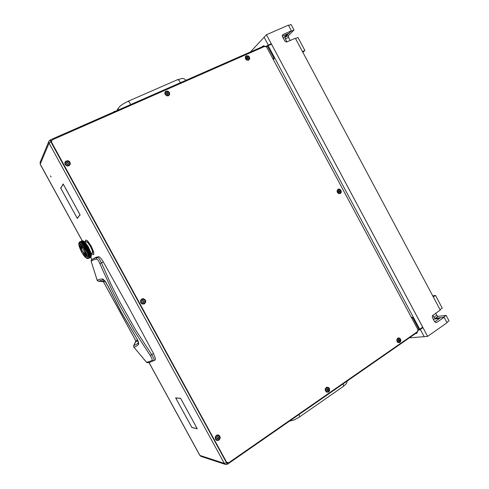 <?xml version="1.0" encoding="UTF-8"?>
<svg xmlns="http://www.w3.org/2000/svg" width="489" height="489" viewBox="0 0 489 489"><rect width="100%" height="100%" fill="white"/><g stroke="black" fill="none" stroke-linecap="round" stroke-linejoin="round"><path stroke-width="0.73" d="M51.119 177.042L50.477 175.832L51.119 177.042M416.457 332.361L416.915 333.217L415.992 333.602L415.632 332.936M225.472 464.428L201.04 456.408L199.824 455.338M261.743 47.06L263.51 45.758L265.429 46.394M148.998 362.514L199.964 455.467L224.329 463.413L225.747 464.507L227.391 464.159L226.34 462.68M226.046 462.875L226.792 462.661M50.978 141.437L51.345 141.731L49.065 143.173L48.772 141.847L49.187 140.759L50.061 140.068L50.844 141.498L50.41 142.201M40.263 164.304L40.104 162.409L48.9 141.284M262.452 47.402L261.456 47.103L50.22 139.933M50.061 140.068L50.642 140.074L51.522 141.15M82.176 240.631L40.245 164.145L49.065 143.173L224.329 463.413L226.798 462.398M227.391 462.594L227.752 463.743L227.391 464.159M226.78 462.405L226.633 462.771M227.66 464.098L414.965 333.914L415.271 333.186M416.915 333.217L417.698 331.206M93.961 258.29L96.522 257.159L99.004 256.737L100.954 258.455L102.904 261.248L128.845 307.709L153.522 353.608L155.355 358.278L155.374 359.629L154.561 360.301M153.522 353.608L151.749 354.672L153.901 358.614L154.059 360.601L155.147 359.947M103.283 261.902L101.443 262.85L110.618 283.547L118.937 300.387L135.435 329.672L151.749 354.672L150.257 355.485L152.024 358.626L152.152 360.259L153.045 360.79L154.059 360.601L149.579 362.404L147.495 362.697L146.48 362.208M98.558 256.67L97.427 257.251L99.181 258.748L101.443 262.85L99.909 263.614L102.855 270.496L112.348 290.961L119.206 304.396L134.053 330.558L150.257 355.485M91.614 259.726L91.131 261.26L91.284 260.075L92.592 259.042L97.427 257.251L96.73 258.021L96.694 259.072L98.136 260.289L99.909 263.614M152.152 360.259L149.493 361.603L146.498 362.227L133.797 347.068L133.619 345.711L135.863 340.888L103.479 281.817L98.24 281.206L97.25 280.454L91.119 261.254L93.692 259.806L96.694 259.072M138.344 342.838L136.309 344.458L133.705 345.515M147.678 362.685L146.486 362.227L133.711 346.945L133.613 345.711L135.832 341.603M104.591 280.704L102.892 281.475L98.46 281.242L103.656 279.91M102.28 278.889L105.08 281.267L108.02 286.187L105.477 281.554L102.934 279.042L100.159 279.158L97.146 280.221L91.125 261.242M133.87 347.172L136.15 346.328L138.558 344.507L138.619 342.856L137.764 340.277L121.101 311.805L108.1 286.102M108.02 286.181L120.966 311.854L136.828 338.602L138.167 341.811L138.381 344.733M113.142 112.281L114.75 111.192L114.915 111.504M93.491 254.653L93.851 254.121L93.717 252.257L91.278 246.199L87.647 240.973L85.771 240.05M91.48 253.583L93.289 254.72L93.821 253.369L93.283 250.967L91.211 246.23L88.448 241.982L86.81 240.35L85.673 240.099L85.386 241.462M92.433 251.193L93.014 251.969L92.525 250.075L90.74 246.132L87.941 241.976L87.311 241.908M87.403 241.921L90.74 246.346L92.989 251.817M92.299 253.161L92.335 250.814L90.477 246.45L87.818 242.642L86.681 241.835L85.966 242.055M83.9 244.769L83.833 244.439M85.593 243.895L87.372 246.089L88.222 247.789L87.763 247.617L87.617 246.908L87.873 247.153M84.597 249.292L81.907 245.154L79.676 243.064L79.102 243.002L78.711 243.699L79.077 246.169L82.837 254.133L85.227 257.281L87.048 258.394L87.525 257.177L87.109 255.081L84.597 249.292M86.247 250.405L83.607 245.888L81.174 242.88L79.487 241.976L78.772 243.4M84.988 249.066L83.613 246.004M83.087 243.436L83.619 243.748L83.772 244.298L83.228 243.944L82.629 241.945M82.079 240.661L83.692 241.083L84.97 242.079L88.179 246.554L91.107 253.18L91.474 255.27L91.125 256.627M82.879 240.796L85.709 243.589M90.373 255.9L90.428 256.603L90.294 255.735L90.52 255.295L90.777 255.643L90.636 256.083L90.398 255.808M90.807 255.515L90.636 254.641L90.752 255.496L91.107 255.209L91.095 255.851L90.856 255.57M90.942 254.891L90.734 253.968L90.997 254.952M87.904 258.687L88.79 258.345M86.755 258.381L87.879 258.724M87.72 258.712L87.427 258.614M89.42 257.795L89.016 257.972L89.395 257.77M89.585 257.819L89.713 257.403L89.597 257.831L89.988 257.636L89.628 257.911L90.08 257.672L89.701 257.874M90.062 255.533L90.178 256.322L89.982 255.362L90.178 254.879L90.398 255.57L90.086 255.429M90.489 255.124L90.19 254.769L90.251 254.182L90.532 254.512L90.544 255.191M90.306 252.679L90.673 253.455L90.3 252.55M90.587 254.457L90.373 253.534L90.648 254.531M89.261 257.642L89.511 257.196L89.469 257.734M89.719 255.111L89.897 255.985L89.634 254.946L89.793 254.414L90.117 254.806L90.031 255.362L89.731 255.001M90.129 254.696L89.805 254.256L89.835 253.681L90.141 254.042L90.19 254.769M89.463 256.377L89.518 257.08L89.383 256.205L89.609 255.765L89.872 256.083L89.725 256.56L89.487 256.279M89.823 252.116L90.227 253.241L89.725 251.963L89.774 251.297L90.22 252.141L89.817 251.988M90.196 253.987L89.848 252.911L90.263 254.066M88.228 258.644L88.595 258.235M88.674 258.296L88.802 257.88L88.674 258.296M90.331 257.318L90.037 257.587L90.306 257.3M90.496 257.348L90.624 256.933L90.508 257.361L90.893 257.165L90.343 257.556L90.954 257.196L90.599 257.397M90.172 257.171L90.428 256.725L90.379 257.263M88.974 258.265L89.242 258.106M88.919 254.158L89.212 255.166L88.827 253.993L88.925 253.388L89.31 253.834L89.279 254.457L88.919 254.035M89.31 253.712L89.114 252.825L89.285 253.754L89.389 253.149L89.768 253.602L89.738 254.225L89.383 253.797M88.802 255.588L88.98 256.456L88.717 255.417L88.876 254.891L89.2 255.276L89.114 255.839L88.815 255.478M88.778 250.93L89.279 252.128L88.68 250.796L88.674 250.081L89.218 251.254L88.766 250.796M89.132 250.46L88.802 249.482L89.139 250.557L89.139 249.842L89.646 250.729L89.224 250.557M89.31 252.935L88.857 251.768L89.291 252.99L89.365 252.355L89.658 252.691L89.768 253.473L89.383 253.021M88.546 256.847L88.601 257.55L88.466 256.682L88.692 256.242L88.937 256.627L88.809 257.031L88.57 256.756M89.022 249.61L88.411 248.369L89.09 249.5M88.466 253.626L88.821 254.696L88.375 253.467L88.448 252.825L88.851 253.296L88.851 253.95L88.466 253.498M88.851 253.174L88.393 252.006L88.827 252.495L88.925 253.259M88.417 255.13L88.656 256.071L88.326 254.965L88.46 254.39L88.815 254.812L88.753 255.405L88.423 255.013M88.216 250.319L88.686 250.833L88.76 251.542L88.301 251.028L87.372 246.089M88.674 250.698L88.093 249.457L88.686 250.833M88.564 249.842L87.965 248.705L88.582 249.952L88.32 248.259L88.436 248.987L87.788 247.752L88.313 248.265L88.179 247.495L88.35 248.027M88.821 252.367L88.582 251.456L88.9 252.458M88.521 256.694L88.387 255.875L88.485 256.652M87.745 246.921L87.543 246.578M87.983 253.064L88.393 254.188L87.892 252.911L87.934 252.245L88.368 252.734L88.393 253.406L87.977 252.935M88.356 252.605L87.892 251.438L88.442 252.697M88.002 254.628L88.295 255.643L87.904 254.469L88.008 253.858L88.387 254.311L88.362 254.934L88.002 254.506M87.635 249.696L88.124 250.215L88.209 250.906L87.739 250.417L86.541 244.775M88.106 250.081L87.488 248.84L87.996 249.359L88.197 250.179M87.971 249.219L87.329 247.984L87.849 248.504L88.069 249.323M88.301 251.774L87.843 251.267L87.757 250.551L88.197 251.034L88.387 251.872M86.975 246.322L87.659 247.513L87.128 247.012L87.048 245.747M87.415 246.352L86.944 246.193M86.908 245.527L86.706 245.209M87.824 248.363L87.176 247.245L87.69 247.654L87.928 248.467M89.334 254.653L89.573 255.6L89.242 254.488L89.377 253.919L89.689 254.806L89.346 254.537M89.151 256.004L89.267 256.792L89.065 255.839L89.261 255.35L89.548 255.741L89.438 256.224L89.169 255.9M89.316 251.529L89.768 252.697L89.218 251.389L89.236 250.692L89.695 251.248L89.738 251.89L89.304 251.401M90.19 257.63L90.538 257.44M91.15 256.768L90.838 257.025L91.082 256.694M89.738 257.868L90.147 257.63M87.476 252.477L87.928 253.644L87.378 252.336L87.397 251.639L87.861 252.245L87.898 252.837L87.464 252.348M87.837 252.012L87.293 250.79L87.769 251.303L87.922 252.11M87.934 254.421L87.617 253.4L87.879 254.359M87.03 249.072L87.537 249.598L87.641 250.313L87.146 249.793L86.779 248.125L86.901 248.84L86.357 248.223L86.235 247.617L86.761 248.009L85.862 243.956M87.513 249.457L87.097 248.443L87.61 249.555M87.366 248.601L86.84 248.088L86.694 247.379L87.152 247.813L87.464 248.699M87.751 251.169L87.421 250.191L87.843 251.267M86.327 245.753L87.024 246.914L86.247 245.698L86.131 244.983L86.694 245.478L86.84 246.101L86.296 245.631M86.571 244.995L86.101 244.861L86.198 244.439M87.201 247.752L86.632 247.098L86.51 246.56L87.018 247.012L87.305 247.85M79.628 241.963L79.97 242.037M83.845 246.248L84.456 247.208M84.34 246.48L83.631 245.417L84.401 246.633L83.038 240.912M84.151 245.716L83.442 244.708L84.218 245.881L84.096 245.178L84.566 245.539L84.805 246.248L84.255 245.802M82.409 240.906L82.904 241.199L82.452 241.132L82.568 240.686M82.806 240.784L82.329 240.906M83.588 243.65L82.922 242.868L83.674 243.815L83.815 243.351L84.23 244.06L83.692 243.711M83.417 243.051L82.782 242.361L83.509 243.216L83.607 242.746L84.047 243.412L83.521 243.106M83.955 244.989L83.454 244.17L84.035 245.154L83.9 244.476L84.45 244.867L84.609 245.484L84.065 245.062M82.543 241.511L83.02 241.639L83.124 242.012L82.635 241.835L82.323 240.869L81.92 240.906L82.323 240.869M83.264 242.501L82.653 241.902L83.35 242.666L83.24 242.122L83.637 242.299L83.876 242.819L83.362 242.55M83.002 245.032L83.607 245.888M83.497 245.221L82.806 244.323L83.57 245.386L83.057 243.339M82.305 240.631L81.498 240.943M82.464 243.1L83.13 243.883L82.598 243.571L81.944 241.101L81.48 241.321L81.871 241.138M82.959 243.284L82.323 242.623L82.983 243.375M82.8 242.733L82.262 242.403L82.684 242.318L82.898 242.782M83.307 244.531L82.745 244.109L82.623 243.669L83.154 243.987L83.411 244.604M82.005 241.407L82.543 241.81L82.005 241.499L81.95 241.138L82.384 241.187L81.993 241.364M82.659 242.244L82.17 242.073L82.085 241.743L82.562 241.872L82.757 242.281M82.183 243.974L82.769 244.714M81.859 242.825L82.488 243.485L81.975 243.253L81.486 241.328L81.021 241.566L81.412 241.37M82.341 242.972L81.834 242.746L81.73 242.373L82.219 242.55L82.439 243.015M82.201 242.477L81.712 242.306L81.626 241.976L82.066 242.098L82.299 242.513M82.665 244.121L81.999 243.339L82.751 244.286L82.366 243.057M86.107 249.549L86.724 250.79L85.508 249.035M85.129 247.263L85.673 247.758L85.819 248.461L85.282 247.954L83.466 241.15M85.642 247.623L85.098 247.134L84.939 246.462L85.489 246.933L85.691 247.77L84.145 241.749M85.459 246.804L84.75 245.686L85.514 246.957L85.404 246.224L85.923 246.676L86.101 247.385L85.563 246.896M85.978 249.311L85.312 248.088L86.015 249.439L85.593 247.031L86.278 248.223L85.746 247.721M84.365 244.243L85.074 245.246L84.31 244.231L84.181 243.583L84.768 244.097L84.878 244.518L84.334 244.133M84.689 243.828L84.004 242.966L84.768 243.993L84.799 243.443L85.343 244.28L84.793 243.895M85.263 246.01L84.554 244.946L85.33 246.169L85.208 245.454L85.526 245.704L85.917 246.572L85.373 246.101M83.698 241.89L84.34 242.581L83.821 242.318L83.802 241.517M84.12 241.829L83.674 241.817M84.511 243.18L83.845 242.403L84.597 243.351L84.658 242.837L85.153 243.595L84.615 243.241M84.481 246.694L85.178 247.862L84.401 246.639L84.285 245.924L84.884 246.56L84.994 247.043L84.45 246.572M84.689 247.599L85.282 248.62M83.417 241.187L83.136 240.979M83.717 243.815L84.377 244.726L83.619 243.748M83.112 241.67L83.723 242.269L83.02 241.639M80.716 242.489L81.211 242.917M81.162 242.507L80.636 242.165L81.253 242.666L81.027 241.572L80.563 241.798L80.948 241.603M80.569 241.425L80.135 241.633M80.11 242.073L80.538 242.355M80.532 242.049L80.104 242.031L80.624 242.196L80.489 241.835M81.272 242.605L81.865 243.143L81.253 242.666L81.168 242.208L81.639 242.342L81.742 242.709L81.253 242.538M81.412 243.119L81.963 243.711M86.938 251.878L87.439 253.076L86.84 251.737L86.834 251.028L87.311 251.542L87.378 252.251L86.92 251.743M87.293 251.407L86.816 250.888L86.712 250.166L87.066 250.539L87.384 251.505M86.406 248.461L87.054 249.696L86.333 248.375L86.443 249.072L85.917 248.559L85.777 247.856L86.308 248.302L84.903 242.568M86.742 247.99L86.052 246.792L86.596 247.287L86.84 248.088M87.183 250.551L86.565 249.311L87.201 250.661L87.005 248.938M85.667 245.215L86.376 246.334L85.599 245.178L85.477 244.476L86.168 245.447L85.636 245.093M85.997 244.775L85.447 244.359L85.288 243.773L85.795 244.133L86.101 244.861M86.565 247.153L86.021 246.664L85.862 245.991L86.333 246.395L86.669 247.245M85.722 243.766L85.257 243.663L85.361 243.277M85.227 243.106L85.031 242.862M86.59 249.928L85.954 248.748L86.614 250.05L86.382 248.32M85.013 244.708L85.728 245.778L84.952 244.683L84.823 244.005L85.398 244.482L85.532 245.013L84.982 244.592M84.903 242.703L84.438 242.636L84.554 242.293M87.916 253.828L87.366 253.076M88.974 249.262L88.931 248.95M88.332 255.906L88.252 255.588M87.531 253.4L87.378 253.002M86.266 250.509L86.058 250.093M86.871 248.223L87.39 248.736M87.054 249.696L87.659 250.423L87.537 249.598M87.488 248.84L87.996 249.359M87.641 250.313L88.228 251.071M86.235 250.82L86.229 250.27M85.483 248.932L86.082 249.408M85.819 248.461L86.541 249.176M86.773 251.163L86.687 250.032M86.712 250.166L88.313 251.908M86.565 249.311L87.079 249.812M86.278 248.223L88.124 250.215M88.387 257.342L88.772 257.85M88.393 252.006L88.827 252.495M88.148 250.38L90.227 252.587M88.093 249.457L88.656 249.94M88.32 251.169L88.845 251.633M88.906 252.587L90.19 254.103M88.674 250.081L90.141 251.676M88.76 251.542L90.3 253.326M88.436 248.987L89.548 250.264M88.283 248.131L88.864 248.815M89.97 256.841L90.141 257.141M90.19 256.456L90.593 256.902M90.251 254.182L90.575 254.567M90.227 253.241L90.716 253.828M90.227 252.458L90.618 253.002M88.961 257.923L88.717 257.697M90.636 254.641L91.18 255.227M87.623 254.139L89.933 256.921M87.109 252.789L90.147 256.407M90.654 253.748L90.972 254.194M81.4 243.057L81.18 242.575M81.455 243.412L81.376 242.984M82.164 243.901L81.834 242.746M82.225 244.292L82.134 243.809M80.709 242.44L80.618 242.061M80.758 242.752L80.691 242.385M84.67 247.501L84.371 246.609M84.701 247.941L84.64 247.367M85.496 249.366L85.098 247.134M82.983 244.946L82.769 244.182M83.038 245.362L82.953 244.836M83.827 246.156L83.601 245.301M83.876 246.59L83.796 246.034M82.653 241.902L82.531 241.45M84.719 247.544L85.856 248.601M85 248.461L85.398 248.834M85.159 247.287L86.321 248.363M88.014 255.374L89.707 257.293M85.777 249.903L91.254 256.065M86.486 251.358L91.009 256.529M88.271 256.45L89.249 257.526M86.584 246.621L88.32 248.259M86.125 246.859L88.46 249.103M87.097 246.432L88.106 247.367M86.015 249.439L86.614 250.05M85.648 247.079L86.779 248.125M85.777 241.352L84.695 241.81M82.39 251.346L84.475 254.029L84.927 253.877L84.793 252.721L83.063 249.109L81.26 247.41L81.278 248.767L82.39 251.346M81.302 247.391L81.357 248.773L82.452 251.315L84.829 254.048M87.005 258.015L87.201 256.346L86.101 252.795L84.022 248.608L81.327 244.751L79.34 243.345L78.827 244.616L79.683 247.886L81.626 252.067L84.316 256.175L86.211 257.96L86.956 258.039L87.28 257.605L86.981 255.056L83.179 247.098L80.985 244.28L79.212 243.369M83.601 253.889L84.615 255.698L86.247 256.707M85.373 252.287L85.538 255.38M79.848 244.744L79.811 247.336L80.777 249.335L80.44 246.187L81.345 246.346L82.543 247.678L82.403 246.792L80.679 244.952L79.762 244.867L79.982 247.513L80.783 249.182M80.618 246.046L82.519 247.52M83.65 254.628L85.202 256.358L86.229 256.719L86.29 254.194L85.318 252.171L85.624 255.282L84.86 255.221L83.515 253.773L83.717 254.592M144.463 303.889L145.808 301.927L145.484 300.105L143.546 298.687L141.779 298.981L140.594 300.344L140.753 302.764L142.11 304.005L144.463 303.889M328.657 391.976L329.61 390.638L329.61 388.889L328.657 387.502L326.67 387.184L325.246 388.767L325.246 390.522L326.664 392.184L328.657 391.976M168.546 95.771L169.64 94.652L169.481 92.464L167.666 91.003L165.563 91.376L164.775 92.739L165.08 94.414L166.902 95.875L168.546 95.771M218.999 440.161L220.252 438.065L219.916 436.225L218.601 435.051L216.884 435.039L215.233 436.787L215.423 439.256L216.743 440.436L218.999 440.161M68.967 165.85L70.398 164.023L69.731 161.706L68.093 160.716L65.728 161.193L64.811 162.709L65.11 164.506L67.115 166.022L68.967 165.85M399.971 342.502L400.919 340.729L400.577 339.109L399.47 338.027L398.07 337.948L396.793 339.403L397.037 341.56L398.15 342.648L399.971 342.502M248.663 60.184L249.769 58.656L249.457 57.079L248.284 55.88L246.279 55.728L245.295 56.761L245.478 58.839L246.658 60.031L248.663 60.184M340.344 193.522L341.236 192.403L341.016 190.319L339.415 189.005L338.015 189.176L337.013 190.802L337.337 192.385L338.467 193.516L340.344 193.522M227.452 462.612L225.71 461.402L227.599 462.661L229.243 462.417L417.111 331.903L417.906 330.399L417.618 329.018L266.554 46.926L264.47 46.516L52.824 139.622L51.889 140.386L51.534 141.394L51.822 142.739L226.285 461.585M51.822 142.739L51.608 143.228L51.314 142.195L51.669 140.82M65.526 162.385L65.343 163.937L66.687 165.478L68.319 165.6L69.536 164.616M67.867 162.495L66.956 162.464L66.437 163.302L67.024 164.371L68.16 164.42L68.68 163.601L67.867 162.495M68.57 163.693L67.977 162.758L66.852 162.696M66.388 161.517L65.33 163.033L65.746 164.585L67.134 165.533L69.01 165.19L69.793 163.876L69.395 162.311L68.014 161.352L66.388 161.517M68.142 164.426L68.24 163.998M66.761 163.118L66.425 163.43M245.9 56.693L245.447 58.093L246.187 59.499L247.605 60.068L248.736 59.542M247.593 57.244L246.847 57.176L246.45 57.965L246.963 58.833L247.844 58.949L248.314 58.142L247.593 57.244M247.996 58.411L247.257 57.592M246.352 56.327L245.545 57.592L246.016 59.077L247.348 59.915L248.528 59.707L249.213 58.521L248.748 57.036L247.795 56.296L246.352 56.327M247.22 57.635L247.513 57.317L246.811 57.58L247.116 57.244M398.364 338.388L397.276 338.92L396.86 340.613L397.533 341.89L398.804 342.318M398.841 339.464L398.18 339.488L397.838 340.283L398.352 341.249L399.189 341.188L399.519 340.387L398.841 339.464M398.798 341.059L399.067 340.338L398.663 339.629M397.679 338.681L397.025 339.861L397.264 341.31L398.278 342.227L399.415 342.172L400.326 340.821L400.081 339.378L399.061 338.461L397.679 338.681M142.207 299.409L140.966 300.649L141.052 302.453L141.999 303.443L143.778 303.559M143.332 300.478L142.476 300.49L141.969 301.407L142.599 302.471L143.656 302.416L144.133 301.542L143.332 300.478M143.485 302.453L143.864 301.713M141.896 299.574L141.046 300.619L141.132 302.422L142.507 303.59L144.194 303.363L145.068 302.294L144.964 300.478L143.577 299.323L141.896 299.574M143.008 300.662L142.409 300.552M143.833 301.719L143.271 300.533M217.996 435.491L216.529 435.705L215.508 437.038L215.68 438.859L217.024 439.911M217.831 436.695L216.988 436.787L216.56 437.692L217.122 438.767L218.167 438.664L218.62 437.722L217.831 436.695M217.024 438.676L217.562 438.547M217.843 438.596L218.198 437.343M216.444 435.864L215.618 437.068L215.79 438.896L216.816 439.843L218.308 439.819L219.549 438.352L219.365 436.524L217.984 435.491L216.444 435.864M218.345 437.374L217.837 436.689M165.514 92.25L165.148 93.729L165.979 95.123L167.489 95.642L168.815 94.927M167.464 92.665L166.645 92.61L166.205 93.368L166.792 94.389L167.745 94.456L168.228 93.68L167.464 92.665M167.978 93.827L167.482 93.014L166.596 92.904M166.126 91.718L165.251 92.843L165.52 94.383L166.786 95.416L168.479 95.233L169.17 94.224L168.913 92.684L167.648 91.639L166.126 91.718M167.605 94.456L167.727 94.139M327.251 387.606L325.857 388.187L325.338 389.531L325.955 391.237L327.208 391.787M327.508 388.755L326.774 388.81L326.389 389.69L326.952 390.674L327.819 390.607L328.217 389.764L327.508 388.755M326.811 390.509L327.153 390.503M327.508 390.485L327.832 389.611L327.404 388.877M326.261 387.954L325.527 389.165L325.692 390.638L326.664 391.646L328.015 391.652L328.987 390.583L328.92 388.749L327.618 387.643L326.261 387.954M338.156 189.677L337.276 190.679L337.459 192.281L338.669 193.314L339.818 193.204M339.244 190.569L338.541 190.557L338.192 191.309L338.779 192.263L339.574 192.256L339.941 191.48L339.244 190.569M339.213 192.11L339.366 191.822M338.07 189.726L337.416 190.612L337.599 192.214L338.81 193.241L340.002 193.118L340.711 192.189L340.521 190.588L339.305 189.561L338.07 189.726M338.993 190.716L338.522 190.881M339.5 191.761L338.999 190.747M272.954 58.509L273.883 58.087L274.017 58.827L273.467 59.462M411.353 317.306L412.215 317.263L412.753 317.789L411.915 318.357M417.906 329.996L418.908 329.299L419.018 329.69L417.887 330.595M265.759 46.473L267.245 45.923L267.569 46.284L266.395 46.803M434.69 321.817L440.607 317.691L444.146 317.282L436.701 322.453L435.546 322.483L434.489 321.505L432.355 317.41L432.484 315.625L440.265 310.002L295.387 38.295L286.45 42.023L284.885 41.143L282.532 36.809L282.361 35.569L283.009 34.517L291.401 30.819L288.926 33.325L282.355 36.204M288.571 25.514L291.028 24.45L294.005 30.037L290.778 31.449L285.276 37.017L288.467 35.611L288.516 37.439L285.332 38.845L285.276 37.017M295.527 38.564L297.978 37.482L304.916 50.495L302.887 52.36M432.734 295.876L435.485 295.429L437.087 298.431L442.258 308.131L440.076 309.641M435.638 313.198L436.989 315.631L438.022 316.322L446.127 315.387L449.024 320.821L446.854 322.349M438.23 316.334L435.393 318.302L434.599 318.021L433.896 317.208L436.732 315.246M137.629 340.289L135.826 340.839L103.497 281.872L102.886 281.475M98.472 281.242L97.146 280.234M103.503 281.866L105.007 281.175M135.826 340.839L135.85 341.573L137.88 340.925M130.734 104.554L129.304 102.024L127.941 101.339L123.748 103.527L120.251 106.021L118.332 108.234L118.075 110.117M128.032 101.296L177.654 79.628L179.176 80.483L180.386 82.733M299.445 417.025L343.327 386.444L343.565 385.363L343.04 383.902M289.439 421.157L294.213 419.898L299.433 417.038L299.61 416.2L299.005 414.513M177.635 79.634L182.642 78.387L184.738 79.102L185.759 80.208M347.367 380.894L346.377 383.62L343.345 386.426M415.173 333.675L415.992 333.602M61.406 187.311L63.167 183.907L65.104 187.446L63.246 184.17L61.406 187.311M177.531 401.243L175.606 397.838L179.371 398.229L175.777 398.046L177.531 401.243M193.021 427.661L191.902 427.588L177.574 401.432L191.865 427.404L193.021 427.661M61.266 187.165L60.844 188.271L75.318 214.812L60.703 188.124L61.266 187.165M195.27 425.112L180.661 398.559L179.439 398.242L180.618 398.364L195.27 425.112M65.184 187.709L80.159 214.934L79.493 215.765L80.007 214.775L65.239 187.684M75.428 215.013L77.25 218.216L79.34 215.612L77.323 218.461L75.483 214.989M193.198 427.875L197.091 428.56L195.307 425.296L197.275 428.774L193.399 427.747M90.752 257.342L91.932 259.494M77.702 217.996L77.25 218.216M79.835 215.337L79.377 215.563M61.015 187.978L60.703 188.124M61.614 186.957L61.296 187.11M51.608 143.228L225.71 461.402M273.883 58.087L267.569 46.284M418.908 329.299L412.753 317.789M266.97 45.923L270.863 43.876L271.499 44.199L422.734 327.159L422.63 327.813L419.666 329.873L419.764 329.219L268.161 45.673L267.526 45.343M418.865 329.953L419.666 329.873M419.764 329.219L422.734 327.159M271.499 44.199L268.161 45.673M444.146 317.282L447.062 322.74L427.661 336.377L266.432 34.725L264.109 37.237L268.265 45.019L264.109 37.237L250.521 51.913M266.432 34.725L288.412 25.214L291.401 30.819M409.287 337.856L424.195 336.658L420.32 329.421L424.195 336.658L427.661 336.377M283.235 38.148L287.269 34.053M439.507 318.461L433.248 319.176M287.006 41.981L285.332 38.845M288.467 35.611L294.005 30.037M290.197 40.593L288.516 37.439M302.483 51.602L304.916 50.495M446.127 315.387L443.26 317.385L435.393 318.302M432.814 315.173L433.896 317.208M435.485 295.429L433.291 296.915M50.587 142.11L50.844 141.498M262.801 47.244L262.355 46.412M263.73 46.84L263.204 45.862M247.746 58.931L247.972 58.686M247.587 57.855L247.892 57.525M247.825 58.252L248.131 57.922M398.932 340.558L399.391 340.521M398.779 340.961L399.238 340.925M398.663 339.745L399.122 339.714M398.896 340.13L399.354 340.099M218.155 437.802L218.461 437.875M217.941 438.278L218.247 438.352M217.092 438.602L217.397 438.676M217.862 436.891L218.167 436.964M167.171 93.02L167.403 92.714M167.641 94.463L167.849 94.188M166.706 92.983L166.938 92.678M167.556 93.265L167.788 92.953M167.806 93.68L168.045 93.375M327.685 389.849L328.088 389.867M327.508 390.283L327.911 390.301M326.835 390.57L327.172 390.583M327.404 388.999L327.813 389.012M327.648 389.403L328.058 389.415M339.299 192.165L339.635 192.006M338.486 190.753L338.798 190.606M339.14 191.022L339.531 190.832M339.366 191.407L339.763 191.217M273.919 59.016L273.363 59.267M411.493 317.569L412.001 317.227M436.921 322.324L435.528 322.471M283.253 34.383L282.471 35.184M148.937 362.526L199.842 455.375M40.251 164.273L82.115 240.643M118.424 108.069L116.792 110.679M87.164 242.006L86.859 241.896M91.247 253.705L92.329 253.143M92.678 252.373L92.562 252.776M85.795 241.321L86.15 241.963M247.703 58.723L248.015 58.393M398.278 341.09L398.737 341.053M398.162 339.672L398.621 339.635M217.409 438.462L217.715 438.535M167.648 94.206L167.88 93.9M166.315 93.46L166.547 93.154M326.988 390.436L327.392 390.454M326.823 388.932L327.233 388.944M338.73 192.25L339.024 192.11M339.342 191.835L339.739 191.645M338.712 190.881L339.109 190.698M417.875 330.637L418.896 329.928M265.735 46.467L267 45.911"/></g></svg>
